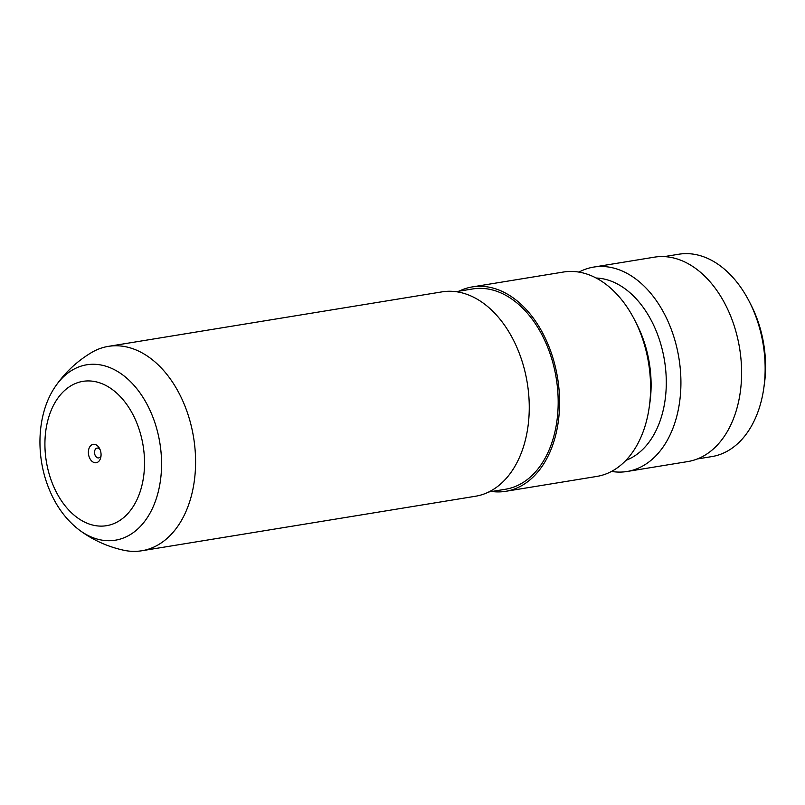 <?xml version="1.0" encoding="UTF-8"?>
<svg xmlns="http://www.w3.org/2000/svg" width="805" height="805" viewBox="0 0 805 805"><rect width="100%" height="100%" fill="white"/><g stroke="black" fill="none" stroke-linecap="round" stroke-linejoin="round"><path stroke-width="1.21" d="M100.212 449.965A9.318 6.249 -99.3 0 0 99.649 448.677A9.318 6.249 -99.3 0 0 91.126 445.286A9.318 6.249 -99.3 0 0 89.224 457.079A9.318 6.249 -99.3 0 0 95.735 462.774A9.318 6.249 -99.3 0 0 100.937 456.556A9.318 6.249 -99.3 0 0 100.212 449.965M100.122 449.723A4.971 3.331 -99.3 0 0 97.103 448.103A4.971 3.331 -99.3 0 0 94.98 454.895A4.971 3.331 -99.3 0 0 98.713 457.914A4.971 3.331 -99.3 0 0 101.048 455.409M79.001 529.801C92.404 539.823 107.286 546.635 123.648 550.228A103.553 69.421 -99.3 0 0 141.75 550.771A103.553 69.421 -99.3 0 0 186.106 409.071A103.553 69.421 -99.3 0 0 108.363 346.371A103.553 69.421 -99.3 0 0 91.368 352.64C76.998 361.254 65.064 372.443 55.545 386.219A88.862 59.57 80.7 0 1 153.433 418.59A88.862 59.57 80.7 0 1 146.953 518.168A88.862 59.57 80.7 0 1 79.001 529.801C65.155 519.034 54.75 504.333 47.787 485.687C35.229 452.44 37.724 411.828 55.545 386.219M108.363 346.371L442.036 291.863A103.553 69.421 80.7 0 1 519.778 354.562A103.553 69.421 80.7 0 1 475.423 496.262L141.75 550.771M456.002 291.672L472.696 288.945A101.48 68.033 80.7 0 1 548.889 350.396A101.48 68.033 80.7 0 1 505.419 489.259L488.726 491.986M459.061 291.179A103.553 69.421 80.7 0 1 472.364 286.902A103.553 69.421 80.7 0 1 550.107 349.601A103.553 69.421 80.7 0 1 505.761 491.302A103.553 69.421 80.7 0 1 491.795 491.493M472.364 286.902L563.369 272.04A103.553 69.421 80.7 0 1 634.813 320.32A103.553 69.421 80.7 0 1 641.112 334.739A103.553 69.421 80.7 0 1 649.122 407.934A103.553 69.421 80.7 0 1 596.757 476.439L505.761 491.302M634.813 320.32L636.916 324.475A93.199 62.478 80.7 0 1 642.591 337.446A93.199 62.478 80.7 0 1 649.796 403.325L649.122 407.934M596.153 278.017A93.199 62.478 80.7 0 1 657.755 334.971A93.199 62.478 80.7 0 1 625.928 460.339M578.946 272.1A103.553 69.421 80.7 0 1 593.698 267.079A103.553 69.421 80.7 0 1 671.44 329.788A103.553 69.421 80.7 0 1 627.095 471.489A103.553 69.421 80.7 0 1 611.508 471.428M593.698 267.079L654.364 257.167A103.553 69.421 80.7 0 1 732.117 319.877A103.553 69.421 80.7 0 1 687.762 461.577L627.095 471.489M697.261 458.971L711.862 456.586A102.517 68.727 -99.3 0 0 763.704 388.765A102.517 68.727 -99.3 0 0 755.764 316.305A102.517 68.727 -99.3 0 0 749.525 302.026A102.517 68.727 -99.3 0 0 678.806 254.229L664.206 256.614M749.525 302.026L751.216 305.347A94.235 63.172 80.7 0 1 756.952 318.468A94.235 63.172 80.7 0 1 764.237 385.082L763.704 388.765M51.611 481.42A73.134 49.035 -99.3 0 0 119.653 520.563A73.134 49.035 -99.3 0 0 137.836 425.624A73.134 49.035 -99.3 0 0 69.794 386.491A73.134 49.035 -99.3 0 0 51.611 481.42"/></g></svg>
